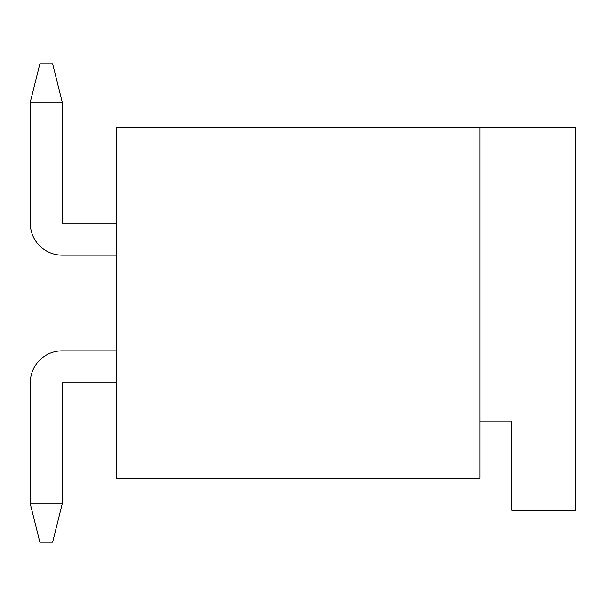 <?xml version="1.0" encoding="UTF-8"?>
<svg xmlns="http://www.w3.org/2000/svg" width="606" height="606" viewBox="0 0 606 606"><rect width="100%" height="100%" fill="white"/><g stroke="black" fill="none" stroke-linecap="round" stroke-linejoin="round"><path stroke-width="0.91" d="M116.413 127.578L116.413 478.422L480.013 478.422L480.013 127.578L116.413 127.578M62.198 255.156L116.413 255.156L62.198 255.156A31.898 31.898 0 0 1 30.3 223.266L30.3 102.066L62.198 102.066L62.198 223.266L116.413 223.266M62.198 350.844L116.413 350.844L62.198 350.844A31.898 31.898 0 0 0 30.3 382.734L30.3 503.934L62.198 503.934L62.198 382.734L116.413 382.734M30.3 102.066L39.867 63.789L52.624 63.789L62.198 102.066M62.198 503.934L52.624 542.211L39.867 542.211L30.3 503.934M480.013 127.578L575.7 127.578L575.7 510.313L511.911 510.313L511.911 421.011L480.013 421.011"/></g></svg>
